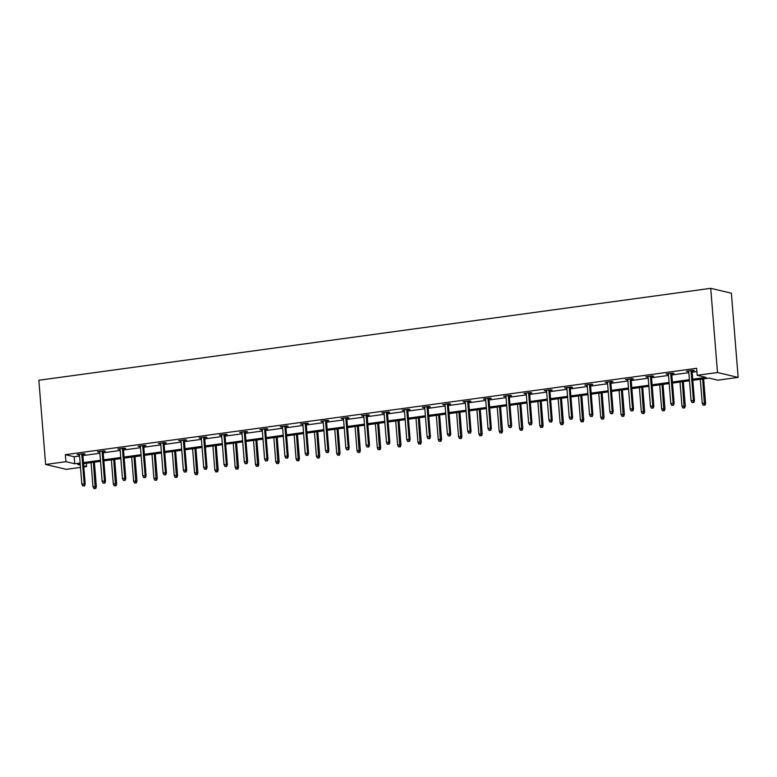 <?xml version="1.0" encoding="UTF-8"?>
<svg xmlns="http://www.w3.org/2000/svg" width="777" height="777" viewBox="0 0 777 777"><rect width="100%" height="100%" fill="white"/><g stroke="black" fill="none" stroke-linecap="round" stroke-linejoin="round"><path stroke-width="1.17" d="M86.325 463.296L86.587 466.559L83.809 466.938M80.487 467.395L66.278 469.337L45.629 464.471L38.85 380.254L710.722 288.325L731.371 293.191L738.15 377.399L717.841 380.176L708.993 378.098L692.802 380.312M103.098 451.534L105.371 451.223L103.982 450.893L97.475 451.787L99.786 451.991M143.716 445.979L145.989 445.668L144.6 445.338L138.083 446.231L140.404 446.435M184.334 440.423L186.606 440.112L185.217 439.782L178.7 440.676L181.022 440.88M224.951 434.867L227.224 434.557L225.835 434.226L219.318 435.11L221.639 435.314M265.569 429.302L267.842 428.991L266.443 428.661L259.936 429.555L262.257 429.759M306.187 423.747L308.459 423.436L307.061 423.106L300.553 423.999L302.865 424.203M346.804 418.191L349.077 417.88L347.678 417.55L341.171 418.444L343.483 418.648M387.422 412.636L389.695 412.325L388.296 411.995L381.789 412.878L384.1 413.082M428.04 407.07L430.312 406.76L428.914 406.439L422.406 407.323L424.718 407.527M468.657 401.515L470.93 401.204L469.531 400.874L463.024 401.767L465.336 401.971M509.275 395.959L511.548 395.648L510.149 395.318L503.642 396.212L505.953 396.416M549.893 390.404L552.165 390.093L550.767 389.763L544.259 390.656L546.571 390.85M590.51 384.838L592.783 384.528L591.384 384.207L584.877 385.091L587.189 385.295M631.128 379.283L633.401 378.972L632.002 378.642L625.495 379.535L627.806 379.739M671.746 373.727L674.018 373.416L672.62 373.086L666.112 373.98L668.424 374.184M692.715 379.225L706.04 377.399L697.192 375.31L696.629 368.298L65.365 454.671L74.213 456.759L79.575 456.021M82.896 455.575L99.883 453.244M103.205 452.787L120.192 450.466M123.514 450.009L140.501 447.688M143.823 447.231L160.81 444.91M164.132 444.454L181.119 442.132M184.44 441.676L201.428 439.355M204.749 438.898L221.736 436.567M225.058 436.12L242.045 433.789M245.367 433.343L262.354 431.012M265.676 430.565L282.663 428.234M285.985 427.777L302.972 425.456M306.284 425L323.281 422.678M326.593 422.222L343.589 419.901M346.901 419.444L363.898 417.123M367.21 416.666L384.207 414.345M387.519 413.888L404.516 411.557M407.828 411.111L424.825 408.78M428.137 408.333L445.134 406.002M448.446 405.545L465.442 403.224M468.754 402.768L485.751 400.446M489.063 399.99L506.06 397.669M509.372 397.212L526.369 394.891M529.681 394.434L546.668 392.113M549.99 391.657L566.977 389.326M570.299 388.879L587.286 386.548M590.607 386.101L607.595 383.77M610.916 383.323L627.903 380.992M631.225 380.536L648.212 378.214M651.534 377.758L668.521 375.437M671.843 374.98L688.83 372.659M692.152 372.202L696.891 371.552M692.054 370.95L694.317 370.639L692.929 370.308L686.421 371.202L688.733 371.406M651.437 376.505L653.71 376.194L652.311 375.864L645.804 376.758L648.115 376.962M610.819 382.061L613.092 381.75L611.693 381.42L605.186 382.313L607.497 382.517M570.201 387.626L572.474 387.315L571.076 386.985L564.568 387.869L566.88 388.073M529.584 393.181L531.856 392.871L530.458 392.54L523.951 393.434L526.262 393.638M488.966 398.737L491.239 398.426L489.84 398.096L483.333 398.989L485.644 399.193M448.348 404.293L450.621 403.982L449.223 403.651L442.715 404.545L445.027 404.749M407.731 409.858L410.003 409.547L408.605 409.217L402.097 410.101L404.409 410.305M367.113 415.413L369.386 415.103L367.987 414.772L361.48 415.666L363.791 415.87M326.495 420.969L328.768 420.658L327.37 420.328L320.862 421.221L323.174 421.425M285.878 426.524L288.15 426.214L286.752 425.883L280.244 426.777L282.566 426.981M245.26 432.08L247.533 431.769L246.144 431.449L239.627 432.333L241.948 432.536M204.642 437.645L206.915 437.334L205.526 437.004L199.009 437.898L201.33 438.092M164.025 443.201L166.297 442.89L164.909 442.56L158.391 443.453L160.713 443.657M123.407 448.756L125.68 448.446L124.291 448.115L117.783 449.009L120.095 449.213M82.789 454.312L85.062 454.001L83.673 453.681L77.166 454.564L79.477 454.768M45.629 464.471L65.938 461.693L74.777 463.772L80.138 463.043M65.365 454.671L65.938 461.693M697.192 375.31L717.501 372.533L710.722 288.325M80.225 464.131L77.739 464.471L80.303 465.073M83.722 465.879L86.587 466.559M689.481 380.769L672.493 383.09M669.172 383.547L652.185 385.868M648.863 386.324L631.876 388.646M628.564 389.102L611.567 391.423M608.255 391.88L591.258 394.201M587.946 394.658L570.949 396.989M567.637 397.435L550.64 399.767M547.329 400.213L530.332 402.544M527.02 402.991L510.023 405.322M506.711 405.779L489.714 408.1M486.402 408.556L469.405 410.878M466.093 411.334L449.096 413.655M445.784 414.112L428.787 416.433M425.475 416.89L408.488 419.211M405.167 419.667L388.179 421.998M384.858 422.445L367.871 424.776M364.549 425.223L347.562 427.554M344.24 428.01L327.253 430.332M323.931 430.788L306.944 433.11M303.622 433.566L286.635 435.887M283.314 436.344L266.326 438.665M263.005 439.122L246.018 441.443M242.696 441.899L225.709 444.23M222.387 444.677L205.4 447.008M202.078 447.455L185.091 449.786M181.769 450.233L164.782 452.564M161.461 453.02L144.473 455.341M141.152 455.798L124.165 458.119M120.843 458.576L103.856 460.897M100.534 461.353L83.547 463.675M738.15 377.399L717.501 372.533M83.46 462.587L100.447 460.266M103.768 459.809L120.756 457.488M124.077 457.031L141.064 454.71M144.386 454.254L161.373 451.923M164.695 451.476L181.682 449.145M185.004 448.698L201.991 446.367M205.313 445.911L222.3 443.589M225.621 443.133L242.609 440.812M245.93 440.355L262.917 438.034M266.239 437.577L283.226 435.256M286.548 434.799L303.535 432.478M306.857 432.022L323.844 429.691M327.166 429.244L344.153 426.913M347.474 426.466L364.462 424.135M367.783 423.679L384.77 421.357M388.092 420.901L405.079 418.58M408.391 418.123L425.388 415.802M428.7 415.345L445.697 413.024M449.009 412.568L466.006 410.246M469.318 409.79L486.315 407.469M489.627 407.012L506.623 404.681M509.935 404.234L526.932 401.903M530.244 401.456L547.241 399.125M550.553 398.669L567.55 396.348M570.862 395.891L587.859 393.57M591.171 393.113L608.168 390.792M611.48 390.336L628.467 388.014M631.788 387.558L648.776 385.237M652.097 384.78L669.084 382.449M672.406 382.002L689.393 379.671M74.213 456.759L74.777 463.772M687.771 371.017L687.81 371.532M667.462 373.795L667.501 374.31M647.154 376.573L647.192 377.088M626.845 379.351L626.884 379.866M606.536 382.129L606.575 382.643M586.227 384.906L586.266 385.421M565.918 387.684L565.957 388.199M545.609 390.462L545.658 390.977M525.301 393.249L525.349 393.764M504.992 396.027L505.04 396.542M484.683 398.805L484.731 399.32M464.374 401.583L464.423 402.097M444.065 404.361L444.114 404.875M423.756 407.138L423.805 407.653M403.448 409.916L403.496 410.431M383.148 412.694L383.187 413.209M362.84 415.481L362.878 415.986M342.531 418.259L342.57 418.774M322.222 421.037L322.261 421.552M301.913 423.815L301.952 424.329M281.604 426.592L281.643 427.107M261.295 429.37L261.334 429.885M240.987 432.148L241.025 432.663M220.678 434.926L220.717 435.441M200.369 437.704L200.408 438.218M180.06 440.491L180.099 441.006M159.751 443.269L159.79 443.784M139.442 446.047L139.481 446.561M119.134 448.824L119.172 449.339M98.825 451.602L98.864 452.117M78.516 454.38L78.555 454.895M693.288 402.369L691.986 402.554L693.842 402.505L693.288 402.369L693.434 400.427L691.093 400.747L688.694 370.891M691.035 370.571L693.434 400.427L694.444 400.66L692.006 370.435M693.842 402.505L694.444 400.66M691.093 400.747L691.986 402.554M703.146 405.176L705.001 405.138L703.146 405.176L702.253 403.37L705.603 403.292L703.632 378.826M704.448 405.002L702.661 378.962M702.253 403.37L700.32 379.283M705.603 403.292L705.001 405.138M672.979 405.147L671.678 405.332L673.533 405.283L672.979 405.147L673.125 403.205L670.784 403.525L668.385 373.669M670.726 373.348L673.125 403.205L674.135 403.438L671.697 373.213M673.533 405.283L674.135 403.438M670.784 403.525L671.678 405.332M652.67 407.925L651.369 408.11L653.224 408.061L652.67 407.925L652.816 405.982L650.475 406.303L648.076 376.447M650.417 376.126L652.816 405.982L653.826 406.216L651.388 375.99M653.224 408.061L653.826 406.216M650.475 406.303L651.369 408.11M682.837 407.964L684.692 407.915L682.837 407.964L681.944 406.157L685.295 406.07L683.323 381.604M684.139 407.779L682.352 381.74M681.944 406.157L680.011 382.061M685.295 406.07L684.692 407.915M662.528 410.742L664.384 410.693L662.528 410.742L661.635 408.935L664.986 408.848L663.014 384.382M663.83 410.557L662.043 384.518M661.635 408.935L659.702 384.838M664.986 408.848L664.384 410.693M632.361 410.712L631.06 410.887L632.915 410.839L632.361 410.712L632.507 408.76L630.166 409.081L627.767 379.225M630.108 378.904L632.507 408.76L633.517 408.993L631.079 378.768M632.915 410.839L633.517 408.993M630.166 409.081L631.06 410.887M642.22 413.519L644.084 413.471L642.22 413.519L641.326 411.713L644.677 411.625L642.705 387.169M643.521 413.335L641.734 387.296M641.326 411.713L639.393 387.616M644.677 411.625L644.084 413.471M612.053 413.49L610.751 413.665L612.606 413.617L612.053 413.49L612.198 411.538L609.858 411.859L607.459 382.002M609.799 381.682L612.198 411.538L613.208 411.771L610.771 381.546M612.606 413.617L613.208 411.771M609.858 411.859L610.751 413.665M621.911 416.297L623.776 416.249L621.911 416.297L621.017 414.491L624.368 414.403L622.396 389.947M623.212 416.122L621.425 390.073M621.017 414.491L619.084 390.394M624.368 414.403L623.776 416.249M591.744 416.268L590.442 416.443L592.297 416.394L591.744 416.268L591.889 414.316L589.549 414.636L587.15 384.78M589.49 384.46L591.889 414.316L592.9 414.559L590.462 384.333M592.297 416.394L592.9 414.559M589.549 414.636L590.442 416.443M601.602 419.075L603.467 419.026L601.602 419.075L600.708 417.268L604.059 417.181L602.088 392.725M602.903 418.9L601.116 392.861M600.708 417.268L598.776 393.181M604.059 417.181L603.467 419.026M571.435 419.046L570.133 419.221L571.989 419.172L571.435 419.046L571.581 417.094L569.24 417.414L566.841 387.558M569.182 387.237L571.581 417.094L572.591 417.336L570.153 387.111M571.989 419.172L572.591 417.336M569.24 417.414L570.133 419.221M581.293 421.853L583.158 421.804L581.293 421.853L580.4 420.046L583.75 419.968L581.779 395.503M582.595 421.678L580.808 395.639M580.4 420.046L578.467 395.959M583.75 419.968L583.158 421.804M551.126 421.824L549.825 421.998L551.68 421.96L551.126 421.824L551.272 419.871L548.931 420.192L546.532 390.345M548.873 390.025L551.272 419.871L552.282 420.114L549.844 389.889M551.68 421.96L552.282 420.114M548.931 420.192L549.825 421.998M560.984 424.63L562.849 424.582L560.984 424.63L560.091 422.824L563.442 422.746L561.47 398.28M562.286 424.456L560.499 398.416M560.091 422.824L558.158 398.737M563.442 422.746L562.849 424.582M530.817 424.601L529.516 424.786L531.371 424.737L530.817 424.601L530.963 422.659L528.622 422.979L526.223 393.123M528.564 392.803L530.963 422.659L531.973 422.892L529.545 392.667M531.371 424.737L531.973 422.892M528.622 422.979L529.516 424.786M540.675 427.408L542.54 427.369L540.675 427.408L539.782 425.602L543.133 425.524L541.171 401.058M541.977 427.233L540.19 401.194M539.782 425.602L537.849 401.515M543.133 425.524L542.54 427.369M510.508 427.379L509.207 427.564L511.062 427.515L510.508 427.379L510.654 425.437L508.313 425.757L505.914 395.901M508.255 395.58L510.654 425.437L511.664 425.67L509.236 395.444M511.062 427.515L511.664 425.67M508.313 425.757L509.207 427.564M490.2 430.157L488.898 430.341L490.753 430.293L490.2 430.157L490.355 428.214L488.005 428.535L485.606 398.679M487.946 398.358L490.355 428.214L491.355 428.448L488.927 398.222M490.753 430.293L491.355 428.448M488.005 428.535L488.898 430.341M469.891 432.944L468.589 433.119L470.454 433.071L469.891 432.944L470.046 430.992L467.696 431.313L465.297 401.456M467.637 401.136L470.046 430.992L471.047 431.225L468.618 401M470.454 433.071L471.047 431.225M467.696 431.313L468.589 433.119M449.582 435.722L448.28 435.897L450.145 435.848L449.582 435.722L449.737 433.77L447.387 434.09L444.988 404.234M447.329 403.914L449.737 433.77L450.738 434.003L448.31 403.778M450.145 435.848L450.738 434.003M447.387 434.09L448.28 435.897M429.273 438.5L427.972 438.675L429.836 438.626L429.273 438.5L429.428 436.548L427.078 436.868L424.679 407.012M427.02 406.692L429.428 436.548L430.429 436.791L428.001 406.556M429.836 438.626L430.429 436.791M427.078 436.868L427.972 438.675M408.964 441.278L407.663 441.453L409.528 441.404L408.964 441.278L409.12 439.326L406.769 439.646L404.37 409.79M406.711 409.469L409.12 439.326L410.12 439.568L407.692 409.343M409.528 441.404L410.12 439.568M406.769 439.646L407.663 441.453M388.655 444.055L387.354 444.23L389.219 444.191L388.655 444.055L388.811 442.103L386.46 442.424L384.061 412.568M386.402 412.247L388.811 442.103L389.811 442.346L387.383 412.121M389.219 444.191L389.811 442.346M386.46 442.424L387.354 444.23M368.347 446.833L367.045 447.008L368.91 446.969L368.347 446.833L368.502 444.891L366.152 445.211L363.753 415.355M366.093 415.035L368.502 444.891L369.502 445.124L367.074 414.899M368.91 446.969L369.502 445.124M366.152 445.211L367.045 447.008M348.038 449.611L346.736 449.796L348.601 449.747L348.038 449.611L348.193 447.669L345.843 447.989L343.444 418.133M345.784 417.812L348.193 447.669L349.194 447.902L346.765 417.676M348.601 449.747L349.194 447.902M345.843 447.989L346.736 449.796M327.729 452.389L326.427 452.573L328.292 452.525L327.729 452.389L327.884 450.446L325.544 450.767L323.135 420.911M325.476 420.59L327.884 450.446L328.885 450.679L326.457 420.454M328.292 452.525L328.885 450.679M325.544 450.767L326.427 452.573M520.367 430.186L522.231 430.147L520.367 430.186L519.483 428.389L522.824 428.302L520.862 403.836M521.668 430.011L519.881 403.972M519.483 428.389L517.54 404.293M522.824 428.302L522.231 430.147M500.058 432.974L501.923 432.925L500.058 432.974L499.174 431.167L502.515 431.08L500.553 406.614M501.359 432.789L499.572 406.75M499.174 431.167L497.231 407.07M502.515 431.08L501.923 432.925M479.749 435.751L481.614 435.703L479.749 435.751L478.865 433.945L482.206 433.857L480.244 409.392M481.05 435.567L479.263 409.528M478.865 433.945L476.923 409.848M482.206 433.857L481.614 435.703M459.44 438.529L461.305 438.481L459.44 438.529L458.556 436.723L461.897 436.635L459.935 412.179M460.742 438.345L458.954 412.305M458.556 436.723L456.614 412.626M461.897 436.635L461.305 438.481M439.131 441.307L440.996 441.258L439.131 441.307L438.247 439.5L441.589 439.413L439.627 414.957M440.433 441.132L438.646 415.083M438.247 439.5L436.305 415.404M441.589 439.413L440.996 441.258M418.822 444.085L420.687 444.036L418.822 444.085L417.939 442.278L421.28 442.191L419.318 417.735M420.124 443.91L418.337 417.871M417.939 442.278L415.996 418.191M421.28 442.191L420.687 444.036M398.514 446.862L400.378 446.814L398.514 446.862L397.63 445.056L400.971 444.978L399.009 420.512M399.815 446.688L398.028 420.648M397.63 445.056L395.687 420.969M400.971 444.978L400.378 446.814M378.205 449.64L380.07 449.592L378.205 449.64L377.321 447.834L380.662 447.756L378.7 423.29M379.506 449.465L377.719 423.426M377.321 447.834L375.378 423.747M380.662 447.756L380.07 449.592M357.896 452.418L359.761 452.379L357.896 452.418L357.012 450.611L360.353 450.534L358.391 426.068M359.207 452.243L357.41 426.204M357.012 450.611L355.07 426.524M360.353 450.534L359.761 452.379M337.597 455.205L339.452 455.157L337.597 455.205L336.703 453.399L340.044 453.312L338.082 428.846M338.898 455.021L337.101 428.982M336.703 453.399L334.761 429.302M340.044 453.312L339.452 455.157M307.42 455.167L306.119 455.351L307.983 455.303L307.42 455.167L307.575 453.224L305.235 453.545L302.826 423.688M305.167 423.368L307.575 453.224L308.576 453.457L306.148 423.232M307.983 455.303L308.576 453.457M305.235 453.545L306.119 455.351M317.288 457.983L319.143 457.935L317.288 457.983L316.394 456.177L319.745 456.089L317.774 431.623M318.589 457.799L316.802 431.759M316.394 456.177L314.452 432.08M319.745 456.089L319.143 457.935M287.111 457.954L285.81 458.129L287.675 458.08L287.111 457.954L287.267 456.002L284.926 456.322L282.517 426.466M284.868 426.146L287.267 456.002L288.267 456.235L285.839 426.01M287.675 458.08L288.267 456.235M284.926 456.322L285.81 458.129M296.979 460.761L298.834 460.712L296.979 460.761L296.086 458.954L299.436 458.867L297.465 434.411M298.281 460.576L296.493 434.537M296.086 458.954L294.143 434.858M299.436 458.867L298.834 460.712M266.802 460.732L265.501 460.907L267.366 460.858L266.802 460.732L266.958 458.78L264.617 459.1L262.208 429.244M264.559 428.923L266.958 458.78L267.958 459.013L265.53 428.787M267.366 460.858L267.958 459.013M264.617 459.1L265.501 460.907M276.67 463.539L278.525 463.49L276.67 463.539L275.777 461.732L279.128 461.645L277.156 437.189M277.972 463.364L276.185 437.315M275.777 461.732L273.834 437.636M279.128 461.645L278.525 463.49M246.494 463.51L245.192 463.684L247.057 463.636L246.494 463.51L246.649 461.557L244.308 461.878L241.9 432.022M244.25 431.701L246.649 461.557L247.649 461.8L245.221 431.575M247.057 463.636L247.649 461.8M244.308 461.878L245.192 463.684M256.361 466.317L258.217 466.268L256.361 466.317L255.468 464.51L258.819 464.423L256.847 439.967M257.663 466.142L255.876 440.103M255.468 464.51L253.525 440.423M258.819 464.423L258.217 466.268M226.185 466.287L224.883 466.462L226.748 466.414L226.185 466.287L226.34 464.335L223.999 464.656L221.591 434.799M223.941 434.479L226.34 464.335L227.34 464.578L224.912 434.353M226.748 466.414L227.34 464.578M223.999 464.656L224.883 466.462M236.053 469.094L237.908 469.046L236.053 469.094L235.159 467.288L238.51 467.21L236.538 442.744M237.354 468.919L235.567 442.88M235.159 467.288L233.217 443.201M238.51 467.21L237.908 469.046M205.876 469.065L204.574 469.24L206.439 469.201L205.876 469.065L206.031 467.113L203.691 467.433L201.282 437.587M203.632 437.266L206.031 467.113L207.032 467.356L204.604 437.13M206.439 469.201L207.032 467.356M203.691 467.433L204.574 469.24M215.744 471.872L217.599 471.824L215.744 471.872L214.85 470.066L218.201 469.988L216.229 445.522M217.045 471.697L215.258 445.658M214.85 470.066L212.908 445.979M218.201 469.988L217.599 471.824M185.567 471.843L184.266 472.027L186.13 471.979L185.567 471.843L185.722 469.9L183.382 470.221L180.973 440.365M183.323 440.044L185.722 469.9L186.723 470.134L184.295 439.908M186.13 471.979L186.723 470.134M183.382 470.221L184.266 472.027M195.435 474.65L197.29 474.611L195.435 474.65L194.541 472.843L197.892 472.766L195.921 448.3M196.736 474.475L194.949 448.436M194.541 472.843L192.599 448.756M197.892 472.766L197.29 474.611M165.268 474.621L163.957 474.805L165.822 474.757L165.268 474.621L165.414 472.678L163.073 472.999L160.664 443.143M163.015 442.822L165.414 472.678L166.414 472.911L163.986 442.686M165.822 474.757L166.414 472.911M163.073 472.999L163.957 474.805M175.126 477.428L176.981 477.389L175.126 477.428L174.233 475.631L177.583 475.543L175.612 451.078M176.428 477.253L174.64 451.214M174.233 475.631L172.29 451.534M177.583 475.543L176.981 477.389M144.959 477.399L143.658 477.583L145.513 477.534L144.959 477.399L145.105 475.456L142.764 475.777L140.355 445.92M142.706 445.6L145.105 475.456L146.105 475.689L143.677 445.464M145.513 477.534L146.105 475.689M142.764 475.777L143.658 477.583M154.817 480.215L156.672 480.167L154.817 480.215L153.924 478.409L157.275 478.321L155.303 453.855M156.119 480.031L154.332 453.991M153.924 478.409L151.981 454.312M157.275 478.321L156.672 480.167M124.65 480.186L123.349 480.361L125.204 480.312L124.65 480.186L124.796 478.234L122.455 478.554L120.046 448.698M122.397 448.378L124.796 478.234L125.806 478.467L123.368 448.242M125.204 480.312L125.806 478.467M122.455 478.554L123.349 480.361M134.508 482.993L136.363 482.944L134.508 482.993L133.615 481.186L136.966 481.099L134.994 456.633M135.81 482.808L134.023 456.769M133.615 481.186L131.682 457.09M136.966 481.099L136.363 482.944M104.341 482.964L103.04 483.139L104.895 483.09L104.341 482.964L104.487 481.012L102.146 481.332L99.747 451.476M102.088 451.155L104.487 481.012L105.497 481.245L103.059 451.019M104.895 483.09L105.497 481.245M102.146 481.332L103.04 483.139M114.2 485.771L116.055 485.722L114.2 485.771L113.306 483.964L116.657 483.877L114.685 459.421M115.501 485.586L113.714 459.547M113.306 483.964L111.373 459.867M116.657 483.877L116.055 485.722M84.033 485.742L82.731 485.916L84.586 485.868L84.033 485.742L84.178 483.789L81.838 484.11L79.439 454.254M81.779 453.933L84.178 483.789L85.188 484.032L82.751 453.797M84.586 485.868L85.188 484.032M81.838 484.11L82.731 485.916M93.891 488.548L95.746 488.5L93.891 488.548L92.997 486.742L96.348 486.655L94.376 462.198M95.192 488.374L93.405 462.325M92.997 486.742L91.064 462.645M96.348 486.655L95.746 488.5"/></g></svg>
